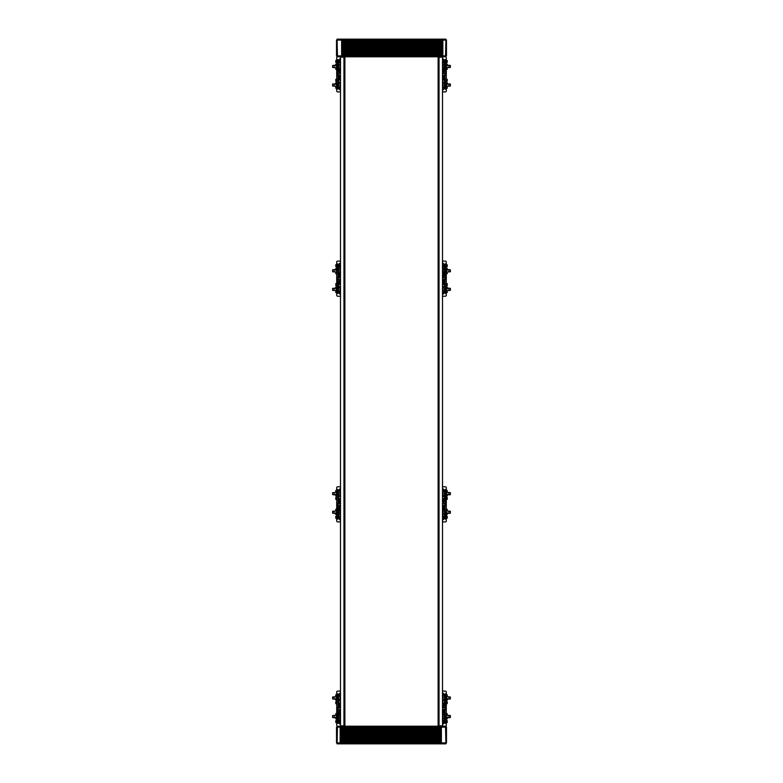 <?xml version="1.0" encoding="UTF-8"?>
<svg xmlns="http://www.w3.org/2000/svg" width="783" height="783" viewBox="0 0 783 783"><rect width="100%" height="100%" fill="white"/><g stroke="black" fill="none" stroke-linecap="round" stroke-linejoin="round"><path stroke-width="1.17" d="M344.882 80.385L344.882 71.096M344.882 284.699L344.882 275.41M344.882 507.59L344.882 498.301M344.882 711.904L344.882 702.615M344.882 637.607L344.882 628.318M344.882 154.682L344.882 145.393M343.952 725.831L344.882 725.831L344.882 57.169L340.497 57.169L340.497 725.831L343.952 725.831L343.952 57.169M438.118 702.615L438.118 711.904M438.118 498.301L438.118 507.59M438.118 275.41L438.118 284.699M438.118 71.096L438.118 80.385M438.118 145.393L438.118 154.682M438.118 628.318L438.118 637.607M439.048 57.169L438.118 57.169L438.118 725.831L442.503 725.831L442.503 57.169L439.048 57.169L439.048 725.831M438.118 57.913L438.118 59.302M442.503 59.302L442.581 58.656M440.995 53.45L440.075 53.45M440.075 51.962L440.995 51.962M340.419 58.656L340.497 59.302M344.882 59.302L344.882 57.913M343.483 53.45L343.766 55.407M342.553 53.45L341.633 53.45M342.553 51.962L341.721 51.962L341.633 52.706M343.766 53.45L343.483 51.962M342.553 55.407L341.633 55.407L341.633 40.54L342.553 40.54L342.553 55.407M344.412 55.407L343.483 55.407L343.483 40.54L344.412 40.54L344.412 55.407M346.272 55.407L345.342 55.407L345.342 40.54L346.272 40.54L346.272 55.407M348.132 55.407L347.202 55.407L347.202 40.54L348.132 40.54L348.132 55.407M349.991 55.407L349.061 55.407L349.061 40.54L349.991 40.54L349.991 55.407M351.841 55.407L350.911 55.407L350.911 40.54L351.841 40.54L351.841 55.407M353.701 55.407L352.771 55.407L352.771 40.54L353.701 40.54L353.701 55.407M355.56 55.407L354.63 55.407L354.63 40.54L355.56 40.54L355.56 55.407M357.42 55.407L356.49 55.407L356.49 40.54L357.42 40.54L357.42 55.407M359.27 55.407L358.35 55.407L358.35 40.54L359.27 40.54L359.27 55.407M361.129 55.407L360.2 55.407L360.2 40.54L361.129 40.54L361.129 55.407M362.989 55.407L362.059 55.407L362.059 40.54L362.989 40.54L362.989 55.407M364.849 55.407L363.919 55.407L363.919 40.54L364.849 40.54L364.849 55.407M366.708 55.407L365.778 55.407L365.778 40.54L366.708 40.54L366.708 55.407M368.558 55.407L367.628 55.407L367.628 40.54L368.558 40.54L368.558 55.407M370.418 55.407L369.488 55.407L369.488 40.54L370.418 40.54L370.418 55.407M372.277 55.407L371.348 55.407L371.348 40.54L372.277 40.54L372.277 55.407M374.137 55.407L373.207 55.407L373.207 40.54L374.137 40.54L374.137 55.407M375.987 55.407L375.067 55.407L375.067 40.54L375.987 40.54L375.987 55.407M377.846 55.407L376.917 55.407L376.917 40.54L377.846 40.54L377.846 55.407M379.706 55.407L378.776 55.407L378.776 40.54L379.706 40.54L379.706 55.407M381.566 55.407L380.636 55.407L380.636 40.54L381.566 40.54L381.566 55.407M383.416 55.407L382.495 55.407L382.495 40.54L383.416 40.54L383.416 55.407M385.275 55.407L384.345 55.407L384.345 40.54L385.275 40.54L385.275 55.407M387.135 55.407L386.205 55.407L386.205 40.54L387.135 40.54L387.135 55.407M388.994 55.407L388.065 55.407L388.065 40.54L388.994 40.54L388.994 55.407M390.854 55.407L389.924 55.407L389.924 40.54L390.854 40.54L390.854 55.407M392.704 55.407L391.774 55.407L391.774 40.54L392.704 40.54L392.704 55.407M394.563 55.407L393.634 55.407L393.634 40.54L394.563 40.54L394.563 55.407M396.423 55.407L395.493 55.407L395.493 40.54L396.423 40.54L396.423 55.407M398.283 55.407L397.353 55.407L397.353 40.54L398.283 40.54L398.283 55.407M400.133 55.407L399.213 55.407L399.213 40.54L400.133 40.54L400.133 55.407M401.992 55.407L401.062 55.407L401.062 40.54L401.992 40.54L401.992 55.407M403.852 55.407L402.922 55.407L402.922 40.54L403.852 40.54L403.852 55.407M405.711 55.407L404.782 55.407L404.782 40.54L405.711 40.54L405.711 55.407M407.571 55.407L406.641 55.407L406.641 40.54L407.571 40.54L407.571 55.407M409.421 55.407L408.491 55.407L408.491 40.54L409.421 40.54L409.421 55.407M411.281 55.407L410.351 55.407L410.351 40.54L411.281 40.54L411.281 55.407M413.14 55.407L412.21 55.407L412.21 40.54L413.14 40.54L413.14 55.407M415 55.407L414.07 55.407L414.07 40.54L415 40.54L415 55.407M416.85 55.407L415.93 55.407L415.93 40.54L416.85 40.54L416.85 55.407M418.709 55.407L417.779 55.407L417.779 40.54L418.709 40.54L418.709 55.407M420.569 55.407L419.639 55.407L419.639 40.54L420.569 40.54L420.569 55.407M422.429 55.407L421.499 55.407L421.499 40.54L422.429 40.54L422.429 55.407M424.278 55.407L423.358 55.407L423.358 40.54L424.278 40.54L424.278 55.407M426.138 55.407L425.208 55.407L425.208 40.54L426.138 40.54L426.138 55.407M427.998 55.407L427.068 55.407L427.068 40.54L427.998 40.54L427.998 55.407M429.857 55.407L428.927 55.407L428.927 40.54L429.857 40.54L429.857 55.407M431.717 55.407L430.787 55.407L430.787 40.54L431.717 40.54L431.717 55.407M433.567 55.407L432.637 55.407L432.637 40.54L433.567 40.54L433.567 55.407M435.426 55.407L434.496 55.407L434.496 40.54L435.426 40.54L435.426 55.407M437.286 55.407L436.356 55.407L436.356 40.54L437.286 40.54L437.286 55.407M439.146 55.407L438.216 55.407L438.216 40.54L439.146 40.54L439.146 55.407M440.995 55.407L440.075 55.407L440.075 40.54L440.995 40.54L440.995 55.407M442.855 55.407L441.925 55.407L441.925 40.54L442.855 40.54L442.855 55.407M445.919 55.867L446.476 55.867L446.476 40.08L336.524 40.08L336.524 55.867L337.082 56.797L445.919 56.797L445.919 55.867L337.082 55.867M337.453 55.867L337.082 39.15L445.919 39.15L445.547 55.867M344.882 725.087L344.882 723.698M340.497 723.698L340.419 724.344M342.005 729.55L342.925 729.55M342.925 731.038L342.005 731.038M442.581 724.344L442.503 723.698M438.118 723.698L438.118 725.087M439.517 729.55L439.234 727.593M440.447 729.55L441.367 729.55M440.447 731.038L441.279 731.038L441.367 730.294M439.234 729.55L439.517 731.038M440.447 727.593L441.367 727.593L441.367 742.46L440.447 742.46L440.447 727.593M438.588 727.593L439.517 727.593L439.517 742.46L438.588 742.46L438.588 727.593M436.728 727.593L437.658 727.593L437.658 742.46L436.728 742.46L436.728 727.593M434.868 727.593L435.798 727.593L435.798 742.46L434.868 742.46L434.868 727.593M433.009 727.593L433.939 727.593L433.939 742.46L433.009 742.46L433.009 727.593M431.159 727.593L432.089 727.593L432.089 742.46L431.159 742.46L431.159 727.593M429.299 727.593L430.229 727.593L430.229 742.46L429.299 742.46L429.299 727.593M427.44 727.593L428.37 727.593L428.37 742.46L427.44 742.46L427.44 727.593M425.58 727.593L426.51 727.593L426.51 742.46L425.58 742.46L425.58 727.593M423.73 727.593L424.65 727.593L424.65 742.46L423.73 742.46L423.73 727.593M421.871 727.593L422.8 727.593L422.8 742.46L421.871 742.46L421.871 727.593M420.011 727.593L420.941 727.593L420.941 742.46L420.011 742.46L420.011 727.593M418.151 727.593L419.081 727.593L419.081 742.46L418.151 742.46L418.151 727.593M416.292 727.593L417.222 727.593L417.222 742.46L416.292 742.46L416.292 727.593M414.442 727.593L415.372 727.593L415.372 742.46L414.442 742.46L414.442 727.593M412.582 727.593L413.512 727.593L413.512 742.46L412.582 742.46L412.582 727.593M410.723 727.593L411.652 727.593L411.652 742.46L410.723 742.46L410.723 727.593M408.863 727.593L409.793 727.593L409.793 742.46L408.863 742.46L408.863 727.593M407.013 727.593L407.933 727.593L407.933 742.46L407.013 742.46L407.013 727.593M405.154 727.593L406.083 727.593L406.083 742.46L405.154 742.46L405.154 727.593M403.294 727.593L404.224 727.593L404.224 742.46L403.294 742.46L403.294 727.593M401.434 727.593L402.364 727.593L402.364 742.46L401.434 742.46L401.434 727.593M399.584 727.593L400.505 727.593L400.505 742.46L399.584 742.46L399.584 727.593M397.725 727.593L398.655 727.593L398.655 742.46L397.725 742.46L397.725 727.593M395.865 727.593L396.795 727.593L396.795 742.46L395.865 742.46L395.865 727.593M394.006 727.593L394.935 727.593L394.935 742.46L394.006 742.46L394.006 727.593M392.146 727.593L393.076 727.593L393.076 742.46L392.146 742.46L392.146 727.593M390.296 727.593L391.226 727.593L391.226 742.46L390.296 742.46L390.296 727.593M388.437 727.593L389.366 727.593L389.366 742.46L388.437 742.46L388.437 727.593M386.577 727.593L387.507 727.593L387.507 742.46L386.577 742.46L386.577 727.593M384.717 727.593L385.647 727.593L385.647 742.46L384.717 742.46L384.717 727.593M382.867 727.593L383.787 727.593L383.787 742.46L382.867 742.46L382.867 727.593M381.008 727.593L381.938 727.593L381.938 742.46L381.008 742.46L381.008 727.593M379.148 727.593L380.078 727.593L380.078 742.46L379.148 742.46L379.148 727.593M377.289 727.593L378.218 727.593L378.218 742.46L377.289 742.46L377.289 727.593M375.429 727.593L376.359 727.593L376.359 742.46L375.429 742.46L375.429 727.593M373.579 727.593L374.509 727.593L374.509 742.46L373.579 742.46L373.579 727.593M371.719 727.593L372.649 727.593L372.649 742.46L371.719 742.46L371.719 727.593M369.86 727.593L370.79 727.593L370.79 742.46L369.86 742.46L369.86 727.593M368 727.593L368.93 727.593L368.93 742.46L368 742.46L368 727.593M366.15 727.593L367.07 727.593L367.07 742.46L366.15 742.46L366.15 727.593M364.291 727.593L365.221 727.593L365.221 742.46L364.291 742.46L364.291 727.593M362.431 727.593L363.361 727.593L363.361 742.46L362.431 742.46L362.431 727.593M360.571 727.593L361.501 727.593L361.501 742.46L360.571 742.46L360.571 727.593M358.722 727.593L359.642 727.593L359.642 742.46L358.722 742.46L358.722 727.593M356.862 727.593L357.792 727.593L357.792 742.46L356.862 742.46L356.862 727.593M355.002 727.593L355.932 727.593L355.932 742.46L355.002 742.46L355.002 727.593M353.143 727.593L354.073 727.593L354.073 742.46L353.143 742.46L353.143 727.593M351.283 727.593L352.213 727.593L352.213 742.46L351.283 742.46L351.283 727.593M349.433 727.593L350.363 727.593L350.363 742.46L349.433 742.46L349.433 727.593M347.574 727.593L348.504 727.593L348.504 742.46L347.574 742.46L347.574 727.593M345.714 727.593L346.644 727.593L346.644 742.46L345.714 742.46L345.714 727.593M343.854 727.593L344.784 727.593L344.784 742.46L343.854 742.46L343.854 727.593M342.005 727.593L342.925 727.593L342.925 742.46L342.005 742.46L342.005 727.593M340.145 727.593L341.075 727.593L341.075 742.46L340.145 742.46L340.145 727.593M337.082 727.133L336.524 727.133L336.524 742.92L446.476 742.92L446.476 727.133L445.919 726.203L337.082 726.203L337.082 727.133L445.919 727.133M445.547 727.133L445.919 743.85L337.082 743.85L337.453 727.133M336.71 279.071L336.71 281.048M338.559 272.993L339.959 272.993L339.959 268.54L338.559 268.54M336.71 271.916L334.106 271.916L334.106 269.616L335.78 269.616M339.959 268.54L339.959 272.993M334.106 269.616L332.618 269.802L332.618 271.73L334.106 271.916M340.497 294.379A2.878 2.878 0 0 1 338.559 291.668L339.959 291.57L339.959 287.116L338.559 287.116M336.71 290.493L334.106 290.493L334.106 288.193L335.78 288.193M339.959 287.116L339.959 291.57M334.106 288.193L332.618 288.379L332.618 290.307L334.106 290.493M335.78 271.916L335.78 273.688L336.71 273.688M336.71 283.642L335.78 283.642L335.78 285.57L336.71 285.57M336.71 268.412L335.78 268.412L335.78 270.341L336.71 270.341M336.71 286.979L335.78 286.979L335.78 288.917L336.71 288.917M336.71 264.791L335.78 264.791L335.78 266.719L336.71 266.719M336.71 290.61L335.78 290.61L335.78 292.539L336.71 292.539M340.497 265.936A1.204 1.204 0 0 1 339.215 264.732A1.204 1.204 0 0 1 340.497 263.528M340.497 293.801A1.204 1.204 0 0 1 339.773 291.57M337.825 287.948L338.559 287.948L338.559 291.54L337.825 291.54M340.497 296.219L337.639 296.219A0.93 0.93 0 0 1 336.71 295.289L336.71 293.429L337.825 293.429L337.825 278.405L338.08 277.456L339.489 277.789L338.638 274.324L338.559 265.662A2.878 2.878 0 0 1 340.497 262.941M336.71 293.429L336.71 262.041A0.93 0.93 0 0 1 337.639 261.111L340.497 261.111M336.71 263.9L337.825 263.9L338.08 277.456M337.825 265.78L338.559 265.78M337.825 283.006L338.638 283.006L339.489 279.531L340.497 279.531L339.421 283.201L340.497 282.624M338.432 277.916L339.264 277.916M340.497 281.9L339.802 281.9M338.794 274.324L339.45 274.099L340.497 277.789L339.489 277.789M338.432 279.404L339.264 279.404L338.08 279.864M337.825 279.864L336.71 279.864M336.71 277.456L337.825 277.456M339.802 275.43L340.497 275.43M337.825 272.553L338.559 272.553M336.71 267.522L337.825 267.522M336.71 289.798L337.825 289.798M340.497 274.696L339.45 274.119M338.794 273.091L340.497 272.611M340.419 267.15L340.419 267.15A2.418 2.418 0 0 1 339.538 266.974M340.497 268.266L339.489 268.54M340.233 268.765L340.253 266.739M338.236 265.77L340.605 267.14M338.559 266.279A2.418 2.418 0 0 0 339.137 266.778M337.825 269.372L338.559 269.372M338.559 287.948L338.559 284.239L338.794 283.006L339.421 283.201M337.825 284.777L338.559 284.777M339.489 287.116L339.489 286.461L340.497 286.461M340.497 284.718L338.794 284.239M336.71 74.747L336.71 76.734M338.559 68.679L339.959 68.679L339.959 64.226L338.559 64.226M336.71 67.602L334.106 67.602L334.106 65.302L335.78 65.302M339.959 64.226L339.959 68.679M334.106 65.302L332.618 65.488L332.618 67.416L334.106 67.602M340.497 90.065A2.878 2.878 0 0 1 338.559 87.353L339.959 87.256L339.959 82.802L338.559 82.802M336.71 86.179L334.106 86.179L334.106 83.879L335.78 83.879M339.959 82.802L339.959 87.256M334.106 83.879L332.618 84.065L332.618 85.993L334.106 86.179M335.78 67.602L335.78 69.374L336.71 69.374M336.71 79.328L335.78 79.328L335.78 81.256L336.71 81.256M336.71 64.098L335.78 64.098L335.78 66.026L336.71 66.026M336.71 82.665L335.78 82.665L335.78 84.603L336.71 84.603M336.71 60.477L335.78 60.477L335.78 62.405L336.71 62.405M336.71 86.287L335.78 86.287L335.78 88.225L336.71 88.225M340.497 61.622A1.204 1.204 0 0 1 339.215 60.418A1.204 1.204 0 0 1 340.419 59.214M340.497 89.487A1.204 1.204 0 0 1 339.773 87.256M344.324 56.797L337.639 56.797A0.93 0.93 0 0 0 336.71 57.727L336.71 59.586L337.825 59.586L337.825 73.142L339.489 73.475L338.638 70.01L338.559 61.348A2.878 2.878 0 0 1 340.497 58.627M337.825 83.634L338.559 83.634L338.559 87.226L337.825 87.226M340.497 91.905L337.639 91.905A0.93 0.93 0 0 1 336.71 90.975L336.71 89.115L337.825 89.115L338.08 73.142M337.825 61.465L338.559 61.465M336.71 89.115L336.71 59.586M337.825 78.692L338.638 78.692L339.489 75.217L340.497 75.217L339.421 78.877L340.497 78.31M338.432 73.602L339.264 73.602M340.497 77.586L339.802 77.586M338.794 70.01L339.45 69.785L340.497 73.475L339.489 73.475M338.432 75.09L339.264 75.09L338.08 75.55M337.825 75.55L336.71 75.55M336.71 73.142L337.825 73.142M339.802 71.116L340.497 71.116M337.825 68.238L338.559 68.238M336.71 63.208L337.825 63.208M336.71 85.484L337.825 85.484M340.497 70.382L339.45 69.804M338.794 68.777L340.497 68.297M340.419 62.836L340.419 62.836A2.418 2.418 0 0 1 339.538 62.66M340.497 63.942L339.489 64.226M340.233 64.451L340.253 62.425M338.236 61.456L340.605 62.826M338.559 61.965A2.418 2.418 0 0 0 339.137 62.464M337.825 65.058L338.559 65.058M338.559 83.634L338.559 79.925L338.794 78.692L339.421 78.877M337.825 80.453L338.559 80.453M339.489 82.802L339.489 82.146L340.497 82.146M340.497 80.404L338.794 79.925M446.29 281.048L446.29 279.071M444.441 287.116L443.041 287.116L443.041 291.57L444.441 291.668A2.878 2.878 0 0 1 442.503 294.379M447.22 288.193L448.894 288.193L448.894 290.493L446.29 290.493M443.041 291.57L443.041 287.116M448.894 290.493L450.382 290.307L450.382 288.379L448.894 288.193M444.441 268.54L443.041 268.54L443.041 272.993L444.441 272.993M447.22 269.616L448.894 269.616L448.894 271.916L446.29 271.916M443.041 272.993L443.041 268.54M448.894 271.916L450.382 271.73L450.382 269.802L448.894 269.616M446.29 285.57L447.22 285.57L447.22 283.642L446.29 283.642M446.29 273.688L447.22 273.688L447.22 271.916M446.29 288.917L447.22 288.917L447.22 286.979L446.29 286.979M446.29 270.341L447.22 270.341L447.22 268.412L446.29 268.412M446.29 292.539L447.22 292.539L447.22 290.61L446.29 290.61M446.29 266.719L447.22 266.719L447.22 264.791L446.29 264.791M443.227 291.57A1.204 1.204 0 0 1 442.503 293.801M442.503 263.528A1.204 1.204 0 0 1 443.785 264.732A1.204 1.204 0 0 1 442.503 265.936M442.503 262.941A2.878 2.878 0 0 1 444.441 265.662L445.175 265.78M442.503 261.111L445.361 261.111A0.93 0.93 0 0 1 446.29 262.041L446.29 263.9L445.175 263.9L445.175 278.924L444.92 279.864L443.511 279.531L444.362 283.006L444.441 291.54L445.175 291.54M446.29 263.9L446.29 295.289A0.93 0.93 0 0 1 445.361 296.219L442.503 296.219M446.29 293.429L445.175 293.429L444.92 279.864M444.362 274.324L443.511 277.789L442.503 277.789L443.55 274.099L445.175 274.324M444.568 279.404L443.736 279.404M442.503 275.43L443.198 275.43M442.503 282.624L443.55 283.231L442.503 279.531L443.511 279.531M444.568 277.916L443.736 277.916L444.92 277.456M445.175 277.456L446.29 277.456M446.29 279.864L445.175 279.864M443.198 281.9L442.503 281.9M445.175 284.777L444.441 284.777M443.55 274.119L442.503 274.696M446.29 289.798L445.175 289.798M446.29 267.522L445.175 267.522M443.579 283.201L444.206 283.006M444.206 284.239L442.503 284.718M442.747 266.739L442.767 268.765M443.511 268.54L442.503 268.266M442.503 267.15L442.581 267.15A2.418 2.418 0 0 0 444.441 266.279M442.395 267.14L444.764 265.77M444.441 265.78L444.206 274.324M445.175 269.372L444.441 269.372M442.503 286.461L443.511 286.461L443.511 287.116M445.175 287.948L444.441 287.948M445.175 272.553L444.441 272.553M442.503 272.611L444.206 273.091M446.29 76.734L446.29 74.747M444.441 82.802L443.041 82.802L443.041 87.256L444.441 87.353A2.878 2.878 0 0 1 442.503 90.065M447.22 83.879L448.894 83.879L448.894 86.179L446.29 86.179M443.041 87.256L443.041 82.802M448.894 86.179L450.382 85.993L450.382 84.065L448.894 83.879M444.441 64.226L443.041 64.226L443.041 68.679L444.441 68.679M447.22 65.302L448.894 65.302L448.894 67.602L446.29 67.602M443.041 68.679L443.041 64.226M448.894 67.602L450.382 67.416L450.382 65.488L448.894 65.302M446.29 81.256L447.22 81.256L447.22 79.328L446.29 79.328M446.29 69.374L447.22 69.374L447.22 67.602M446.29 84.603L447.22 84.603L447.22 82.665L446.29 82.665M446.29 66.026L447.22 66.026L447.22 64.098L446.29 64.098M446.29 88.225L447.22 88.225L447.22 86.287L446.29 86.287M446.29 62.405L447.22 62.405L447.22 60.477L446.29 60.477M443.227 87.256A1.204 1.204 0 0 1 442.503 89.487M442.581 59.214A1.204 1.204 0 0 1 443.785 60.418A1.204 1.204 0 0 1 442.503 61.622M442.503 58.627A2.878 2.878 0 0 1 444.441 61.348L445.175 61.465M445.361 56.797A0.93 0.93 0 0 1 446.29 57.727L446.29 59.586L445.175 59.586L445.175 74.61L444.92 75.55L443.511 75.217L444.362 78.692L444.441 87.226L445.175 87.226M446.29 59.586L446.29 90.975A0.93 0.93 0 0 1 445.361 91.905L442.503 91.905M446.29 89.115L445.175 89.115L444.92 75.55M444.362 70.01L443.511 73.475L442.503 73.475L443.55 69.785L445.175 70.01M444.568 75.09L443.736 75.09M442.503 71.116L443.198 71.116M442.503 78.31L443.55 78.917L442.503 75.217L443.511 75.217M444.568 73.602L443.736 73.602L444.92 73.142M445.175 73.142L446.29 73.142M446.29 75.55L445.175 75.55M443.198 77.586L442.503 77.586M445.175 80.453L444.441 80.453M443.55 69.804L442.503 70.382M446.29 85.484L445.175 85.484M446.29 63.208L445.175 63.208M443.579 78.877L444.206 78.692M444.206 79.925L442.503 80.404M442.747 62.425L442.767 64.451M443.511 64.226L442.503 63.942M442.503 62.836L442.581 62.836A2.418 2.418 0 0 0 444.441 61.965M442.395 62.826L444.764 61.456M444.441 61.465L444.206 70.01M445.175 65.058L444.441 65.058M442.503 82.146L443.511 82.146L443.511 82.802M445.175 83.634L444.441 83.634M445.175 68.238L444.441 68.238M442.503 68.297L444.206 68.777M336.71 706.266L336.71 708.253M338.559 700.198L339.959 700.198L339.959 695.744L338.559 695.647A2.878 2.878 0 0 1 340.497 692.935M335.78 699.121L334.106 699.121L334.106 696.821L336.71 696.821M339.959 695.744L339.959 700.198M334.106 696.821L332.618 697.007L332.618 698.935L334.106 699.121M338.559 718.774L339.959 718.774L339.959 714.321L338.559 714.321M335.78 717.698L334.106 717.698L334.106 715.398L336.71 715.398M339.959 714.321L339.959 718.774M334.106 715.398L332.618 715.584L332.618 717.512L334.106 717.698M336.71 701.744L335.78 701.744L335.78 703.672L336.71 703.672M336.71 713.626L335.78 713.626L335.78 715.398M336.71 698.397L335.78 698.397L335.78 700.335L336.71 700.335M336.71 716.974L335.78 716.974L335.78 718.902L336.71 718.902M336.71 694.775L335.78 694.775L335.78 696.713L336.71 696.713M336.71 720.595L335.78 720.595L335.78 722.523L336.71 722.523M339.773 695.744A1.204 1.204 0 0 1 340.497 693.513M340.419 723.786A1.204 1.204 0 0 1 339.215 722.582A1.204 1.204 0 0 1 340.497 721.378M340.497 724.373A2.878 2.878 0 0 1 338.559 721.652L337.825 721.535M337.639 726.203A0.93 0.93 0 0 1 336.71 725.273L336.71 723.414L337.825 723.414L337.825 708.39L338.08 707.45L339.489 707.783L338.638 704.308L338.559 695.774L337.825 695.774M336.71 723.414L336.71 692.025A0.93 0.93 0 0 1 337.639 691.095L340.497 691.095M336.71 693.885L337.825 693.885L338.08 707.45M338.638 712.99L339.489 709.525L340.497 709.525L339.45 713.215L337.825 712.99M338.432 707.91L339.264 707.91M340.497 711.884L339.802 711.884M340.497 704.69L339.45 704.083L340.497 707.783L339.489 707.783M338.432 709.398L339.264 709.398L338.08 709.858M337.825 709.858L336.71 709.858M336.71 707.45L337.825 707.45M339.802 705.414L340.497 705.414M337.825 702.547L338.559 702.547M339.45 713.196L340.497 712.618M336.71 697.516L337.825 697.516M336.71 719.792L337.825 719.792M339.421 704.123L338.794 704.308M338.794 703.075L340.497 702.596M340.253 720.575L340.233 718.549M339.489 718.774L340.497 719.058M340.497 720.164L340.419 720.164A2.418 2.418 0 0 0 339.538 720.34M340.605 720.174L338.236 721.544M338.559 721.535L338.794 712.99M337.825 717.942L338.559 717.942M340.497 700.854L339.489 700.854L339.489 700.198M339.137 720.536A2.418 2.418 0 0 0 338.559 721.035M337.825 699.366L338.559 699.366M337.825 714.762L338.559 714.762M340.497 714.703L338.794 714.223M336.71 501.952L336.71 503.929M338.559 495.884L339.959 495.884L339.959 491.43L338.559 491.332A2.878 2.878 0 0 1 340.497 488.621M335.78 494.807L334.106 494.807L334.106 492.507L336.71 492.507M339.959 491.43L339.959 495.884M334.106 492.507L332.618 492.693L332.618 494.621L334.106 494.807M338.559 514.46L339.959 514.46L339.959 510.007L338.559 510.007M335.78 513.384L334.106 513.384L334.106 511.084L336.71 511.084M339.959 510.007L339.959 514.46M334.106 511.084L332.618 511.27L332.618 513.198L334.106 513.384M336.71 497.43L335.78 497.43L335.78 499.358L336.71 499.358M336.71 509.312L335.78 509.312L335.78 511.084M336.71 494.083L335.78 494.083L335.78 496.021L336.71 496.021M336.71 512.659L335.78 512.659L335.78 514.588L336.71 514.588M336.71 490.461L335.78 490.461L335.78 492.39L336.71 492.39M336.71 516.281L335.78 516.281L335.78 518.209L336.71 518.209M339.773 491.43A1.204 1.204 0 0 1 340.497 489.199M340.497 519.472A1.204 1.204 0 0 1 339.215 518.268A1.204 1.204 0 0 1 340.497 517.064M340.497 520.059A2.878 2.878 0 0 1 338.559 517.338L337.825 517.22M340.497 521.889L337.639 521.889A0.93 0.93 0 0 1 336.71 520.959L336.71 519.1L337.825 519.1L337.825 504.076L338.08 503.136L339.489 503.469L338.638 499.994L338.559 491.46L337.825 491.46M336.71 519.1L336.71 487.711A0.93 0.93 0 0 1 337.639 486.781L340.497 486.781M336.71 489.571L337.825 489.571L338.08 503.136M338.638 508.676L339.489 505.211L340.497 505.211L339.45 508.901L337.825 508.676M338.432 503.596L339.264 503.596M340.497 507.57L339.802 507.57M340.497 500.376L339.45 499.769L340.497 503.469L339.489 503.469M338.432 505.084L339.264 505.084L338.08 505.544M337.825 505.544L336.71 505.544M336.71 503.136L337.825 503.136M339.802 501.1L340.497 501.1M337.825 498.223L338.559 498.223M339.45 508.881L340.497 508.304M336.71 493.202L337.825 493.202M336.71 515.478L337.825 515.478M339.421 499.799L338.794 499.994M338.794 498.761L340.497 498.282M340.253 516.261L340.233 514.235M339.489 514.46L340.497 514.734M340.605 515.86L338.236 517.23M338.559 517.22L338.794 508.676M337.825 513.628L338.559 513.628M340.497 496.539L339.489 496.539L339.489 495.884M337.825 495.052L338.559 495.052M337.825 510.447L338.559 510.447M340.497 510.389L338.794 509.909M446.29 708.253L446.29 706.266M444.441 714.321L443.041 714.321L443.041 718.774L444.441 718.774M446.29 715.398L448.894 715.398L448.894 717.698L447.22 717.698M443.041 718.774L443.041 714.321M448.894 717.698L450.382 717.512L450.382 715.584L448.894 715.398M442.503 692.935A2.878 2.878 0 0 1 444.441 695.647L443.041 695.744L443.041 700.198L444.441 700.198M446.29 696.821L448.894 696.821L448.894 699.121L447.22 699.121M443.041 700.198L443.041 695.744M448.894 699.121L450.382 698.935L450.382 697.007L448.894 696.821M447.22 715.398L447.22 713.626L446.29 713.626M446.29 703.672L447.22 703.672L447.22 701.744L446.29 701.744M446.29 718.902L447.22 718.902L447.22 716.974L446.29 716.974M446.29 700.335L447.22 700.335L447.22 698.397L446.29 698.397M446.29 722.523L447.22 722.523L447.22 720.595L446.29 720.595M446.29 696.713L447.22 696.713L447.22 694.775L446.29 694.775M442.503 721.378A1.204 1.204 0 0 1 443.785 722.582A1.204 1.204 0 0 1 442.581 723.786M442.503 693.513A1.204 1.204 0 0 1 443.227 695.744M442.503 691.095L445.361 691.095A0.93 0.93 0 0 1 446.29 692.025L446.29 725.273A0.93 0.93 0 0 1 445.361 726.203L438.676 725.831M445.175 699.366L444.441 699.366L444.441 695.774L445.175 695.774M446.29 693.885L445.175 693.885L445.175 708.909L444.92 709.858L443.511 709.525L444.362 712.99L444.441 721.652A2.878 2.878 0 0 1 442.503 724.373M446.29 723.414L445.175 723.414L444.92 709.858M445.175 721.535L444.441 721.535M445.175 704.308L444.362 704.308L443.511 707.783L442.503 707.783L443.579 704.123L442.503 704.69M444.568 709.398L443.736 709.398M442.503 705.414L443.198 705.414M444.206 712.99L443.55 713.215L442.503 709.525L443.511 709.525M444.568 707.91L443.736 707.91L444.92 707.45M445.175 707.45L446.29 707.45M446.29 709.858L445.175 709.858M443.198 711.884L442.503 711.884M445.175 714.762L444.441 714.762M446.29 719.792L445.175 719.792M446.29 697.516L445.175 697.516M442.503 712.618L443.55 713.196M444.206 714.223L442.503 714.703M442.581 720.164L442.581 720.164A2.418 2.418 0 0 1 444.441 721.035M442.503 719.058L443.511 718.774M442.767 718.549L442.747 720.575M444.764 721.544L442.395 720.174M445.175 717.942L444.441 717.942M444.441 699.366L444.441 703.075L444.206 704.308L443.579 704.123M445.175 702.547L444.441 702.547M443.511 700.198L443.511 700.854L442.503 700.854M442.503 702.596L444.206 703.075M446.29 503.929L446.29 501.952M444.441 510.007L443.041 510.007L443.041 514.46L444.441 514.46M446.29 511.084L448.894 511.084L448.894 513.384L447.22 513.384M443.041 514.46L443.041 510.007M448.894 513.384L450.382 513.198L450.382 511.27L448.894 511.084M442.503 488.621A2.878 2.878 0 0 1 444.441 491.332L443.041 491.43L443.041 495.884L444.441 495.884M446.29 492.507L448.894 492.507L448.894 494.807L447.22 494.807M443.041 495.884L443.041 491.43M448.894 494.807L450.382 494.621L450.382 492.693L448.894 492.507M447.22 511.084L447.22 509.312L446.29 509.312M446.29 499.358L447.22 499.358L447.22 497.43L446.29 497.43M446.29 514.588L447.22 514.588L447.22 512.659L446.29 512.659M446.29 496.021L447.22 496.021L447.22 494.083L446.29 494.083M446.29 518.209L447.22 518.209L447.22 516.281L446.29 516.281M446.29 492.39L447.22 492.39L447.22 490.461L446.29 490.461M442.503 517.064A1.204 1.204 0 0 1 443.785 518.268A1.204 1.204 0 0 1 442.503 519.472M442.503 489.199A1.204 1.204 0 0 1 443.227 491.43M445.175 495.052L444.441 495.052L444.441 491.46L445.175 491.46M442.503 486.781L445.361 486.781A0.93 0.93 0 0 1 446.29 487.711L446.29 489.571L445.175 489.571L445.175 504.595L444.92 505.544L443.511 505.211L444.362 508.676L444.441 517.338A2.878 2.878 0 0 1 442.503 520.059M446.29 489.571L446.29 520.959A0.93 0.93 0 0 1 445.361 521.889L442.503 521.889M446.29 519.1L445.175 519.1L444.92 505.544M445.175 517.22L444.441 517.22M445.175 499.994L444.362 499.994L443.511 503.469L442.503 503.469L443.579 499.799L442.503 500.376M444.568 505.084L443.736 505.084M442.503 501.1L443.198 501.1M444.206 508.676L443.55 508.901L442.503 505.211L443.511 505.211M444.568 503.596L443.736 503.596L444.92 503.136M445.175 503.136L446.29 503.136M446.29 505.544L445.175 505.544M443.198 507.57L442.503 507.57M445.175 510.447L444.441 510.447M446.29 515.478L445.175 515.478M446.29 493.202L445.175 493.202M442.503 508.304L443.55 508.881M444.206 509.909L442.503 510.389M442.503 514.734L443.511 514.46M442.767 514.235L442.747 516.261M444.764 517.23L442.395 515.86M445.175 513.628L444.441 513.628M444.441 495.052L444.441 498.761L444.206 499.994L443.579 499.799M445.175 498.223L444.441 498.223M443.511 495.884L443.511 496.539L442.503 496.539M442.503 498.282L444.206 498.761M338.148 279.776L339.489 279.776M338.148 277.544L339.489 277.544M337.825 274.324L338.638 274.324M336.71 279.795L338.041 279.795M336.71 278.924L337.825 278.924M336.71 278.405L337.825 278.405M336.71 277.525L338.041 277.525M339.528 274.099L340.253 274.099M340.497 286.832L339.489 286.832M339.528 283.231L340.253 283.231M338.148 75.462L339.489 75.462M338.148 73.23L339.489 73.23M337.825 70.01L338.638 70.01M336.71 75.481L338.041 75.481M336.71 74.61L337.825 74.61M336.71 74.091L337.825 74.091M336.71 73.21L338.041 73.21M339.528 69.775L340.253 69.775M340.497 82.518L339.489 82.518M339.528 78.917L340.253 78.917M444.852 277.544L443.511 277.544M444.852 279.776L443.511 279.776M445.175 283.006L444.362 283.006M446.29 277.525L444.959 277.525M446.29 278.405L445.175 278.405M446.29 278.924L445.175 278.924M446.29 279.795L444.959 279.795M443.472 283.231L442.747 283.231M442.503 286.832L443.511 286.832M443.472 274.099L442.747 274.099M444.852 73.23L443.511 73.23M444.852 75.462L443.511 75.462M445.175 78.692L444.362 78.692M446.29 73.21L444.959 73.21M446.29 74.091L445.175 74.091M446.29 74.61L445.175 74.61M446.29 75.481L444.959 75.481M443.472 78.917L442.747 78.917M442.503 82.518L443.511 82.518M443.472 69.775L442.747 69.775M338.148 709.77L339.489 709.77M338.148 707.538L339.489 707.538M337.825 704.308L338.638 704.308M336.71 709.79L338.041 709.79M336.71 708.909L337.825 708.909M336.71 708.39L337.825 708.39M336.71 707.519L338.041 707.519M339.528 704.083L340.253 704.083M340.497 700.482L339.489 700.482M339.528 713.225L340.253 713.225M338.148 505.456L339.489 505.456M338.148 503.224L339.489 503.224M337.825 499.994L338.638 499.994M336.71 505.475L338.041 505.475M336.71 504.595L337.825 504.595M336.71 504.076L337.825 504.076M336.71 503.205L338.041 503.205M339.528 499.769L340.253 499.769M340.497 496.168L339.489 496.168M339.528 508.901L340.253 508.901M444.852 707.538L443.511 707.538M444.852 709.77L443.511 709.77M445.175 712.99L444.362 712.99M446.29 707.519L444.959 707.519M446.29 708.39L445.175 708.39M446.29 708.909L445.175 708.909M446.29 709.79L444.959 709.79M443.472 713.225L442.747 713.225M442.503 700.482L443.511 700.482M443.472 704.083L442.747 704.083M444.852 503.224L443.511 503.224M444.852 505.456L443.511 505.456M445.175 508.676L444.362 508.676M446.29 503.205L444.959 503.205M446.29 504.076L445.175 504.076M446.29 504.595L445.175 504.595M446.29 505.475L444.959 505.475M443.472 508.901L442.747 508.901M442.503 496.168L443.511 496.168M443.472 499.769L442.747 499.769"/></g></svg>
